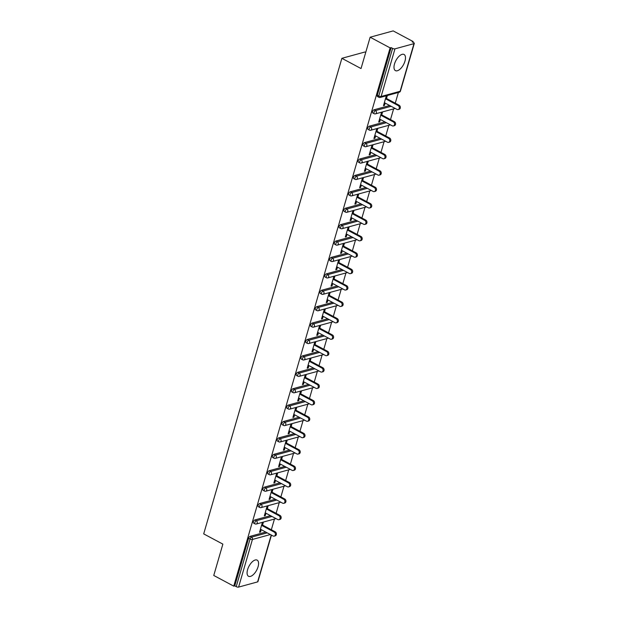 <?xml version="1.0" encoding="UTF-8"?>
<svg xmlns="http://www.w3.org/2000/svg" width="618" height="618" viewBox="0 0 618 618"><rect width="100%" height="100%" fill="white"/><g stroke="black" fill="none" stroke-linecap="round" stroke-linejoin="round"><path stroke-width="0.93" d="M258.069 566.76A9.154 4.318 118.1 0 0 257.142 560.124A9.154 4.318 118.1 0 0 247.594 569.634A9.154 4.318 118.1 0 0 248.521 576.27A9.154 4.318 118.1 0 0 258.069 566.76M404.975 61.112A9.154 4.318 118.1 0 0 404.048 54.469A9.154 4.318 118.1 0 0 394.5 63.978A9.154 4.318 118.1 0 0 395.427 70.622A9.154 4.318 118.1 0 0 404.975 61.112M365.717 52.437L364.906 52.005L341.87 58.316L203.701 533.89L222.866 544.126L213.758 575.466L233.743 586.142L390.12 47.887L370.136 37.211L393.179 30.9L413.164 41.576L412.16 41.854L413.62 42.634A1.761 0.633 16.2 0 1 414.299 43.399L400.456 91.039A1.761 0.633 16.2 0 1 400.14 91.279L413.983 43.639A1.761 0.633 16.2 0 0 414.299 43.399M271.341 529.75L274.446 519.05M276.107 513.342L279.212 502.643M280.873 496.934L283.979 486.235M285.64 480.526L288.745 469.827M290.406 464.118L293.511 453.419M295.172 447.718L298.278 437.019M299.939 431.31L303.044 420.611M304.705 414.902L307.81 404.203M309.471 398.494L312.577 387.795M314.238 382.086L317.343 371.387M319.004 365.686L322.109 354.987M323.77 349.278L326.876 338.579M328.537 332.87L331.642 322.171M333.303 316.462L336.408 305.763M338.069 300.054L341.175 289.355M342.835 283.654L345.941 272.955M347.602 267.246L350.707 256.547M352.368 250.838L355.474 240.139M357.134 234.431L360.24 223.731M361.901 218.023L365.014 207.324M366.667 201.623L369.78 190.923M371.433 185.215L374.547 174.515M376.2 168.807L379.313 158.108M380.966 152.399L384.079 141.7M385.732 135.991L388.846 125.292M390.499 119.591L393.612 108.892M395.265 103.183L398.378 92.484M412.963 42.279L413.164 41.576M394.972 48.845L381.128 96.485A1.761 0.633 16.2 0 1 378.749 96.029A1.761 0.834 118.1 0 0 378.927 97.312L377.467 96.532A1.761 0.834 -61.9 0 1 377.289 95.249L378.749 96.029L392.592 48.389A1.761 0.633 16.2 0 0 394.972 48.845L413.983 43.639M377.289 95.249L391.132 47.609L390.12 47.887M392.592 48.389L391.132 47.609M271.449 535.111L257.922 581.654A1.761 0.633 -163.8 0 1 257.606 581.893L238.594 587.1A1.761 0.633 -163.8 0 1 236.215 586.644L234.755 585.864L233.743 586.142M341.87 58.316L361.036 68.552L370.136 37.211M386.35 95.775L383.469 105.709L384.473 105.431L383.67 105.006M384.473 105.431L385.153 103.09M386.489 98.494L387.362 95.496M234.755 585.864L248.598 538.224A1.761 0.834 -61.9 0 1 250.058 536.37L265.755 532.075M254.825 519.962L256.285 520.742A1.761 0.834 -61.9 0 0 254.825 522.596A1.761 0.834 118.1 0 0 255.002 523.871L253.542 523.091A1.761 0.834 -61.9 0 1 253.365 521.816A1.761 0.834 -61.9 0 1 254.825 519.962L270.522 515.667M259.591 503.554L261.051 504.334A1.761 0.834 -61.9 0 0 259.591 506.188A1.761 0.834 118.1 0 0 259.769 507.471L258.309 506.69A1.761 0.834 -61.9 0 1 258.131 505.408A1.761 0.834 -61.9 0 1 259.591 503.554L275.288 499.259M264.357 487.154L265.817 487.934A1.761 0.834 -61.9 0 0 264.357 489.78A1.761 0.834 118.1 0 0 264.535 491.063L263.075 490.283A1.761 0.834 -61.9 0 1 262.897 489.008A1.761 0.834 -61.9 0 1 264.357 487.154L280.054 482.851M269.124 470.746L270.591 471.526A1.761 0.834 -61.9 0 0 269.124 473.38A1.761 0.834 118.1 0 0 269.301 474.655L267.841 473.875A1.761 0.834 -61.9 0 1 267.664 472.6A1.761 0.834 -61.9 0 1 269.124 470.746L284.821 466.443M273.898 454.338L275.358 455.118A1.761 0.834 -61.9 0 0 273.89 456.972A1.761 0.834 118.1 0 0 274.068 458.247L272.608 457.467A1.761 0.834 -61.9 0 1 272.43 456.192A1.761 0.834 -61.9 0 1 273.898 454.338L289.587 450.043M278.664 437.93L280.124 438.71A1.761 0.834 -61.9 0 0 278.656 440.564A1.761 0.834 118.1 0 0 278.834 441.839L277.374 441.059A1.761 0.834 -61.9 0 1 277.196 439.784A1.761 0.834 -61.9 0 1 278.664 437.93L294.353 433.635M283.43 421.522L284.89 422.303A1.761 0.834 -61.9 0 0 283.423 424.157A1.761 0.834 118.1 0 0 283.6 425.439L282.14 424.659A1.761 0.834 -61.9 0 1 281.962 423.376A1.761 0.834 -61.9 0 1 283.43 421.522L299.12 417.227M288.197 405.122L289.657 405.902A1.761 0.834 -61.9 0 0 288.189 407.749A1.761 0.834 118.1 0 0 288.367 409.031L286.906 408.251A1.761 0.834 -61.9 0 1 286.729 406.976A1.761 0.834 -61.9 0 1 288.197 405.122L303.886 400.819M292.963 388.714L294.423 389.494A1.761 0.834 -61.9 0 0 292.955 391.349A1.761 0.834 118.1 0 0 293.133 392.623L291.673 391.843A1.761 0.834 -61.9 0 1 291.495 390.568A1.761 0.834 -61.9 0 1 292.963 388.714L308.652 384.411M297.729 372.306L299.189 373.087A1.761 0.834 -61.9 0 0 297.721 374.941A1.761 0.834 118.1 0 0 297.899 376.215L296.439 375.435A1.761 0.834 -61.9 0 1 296.261 374.16A1.761 0.834 -61.9 0 1 297.729 372.306L313.419 368.011M302.496 355.898L303.956 356.679A1.761 0.834 -61.9 0 0 302.488 358.533A1.761 0.834 118.1 0 0 302.666 359.807L301.205 359.027A1.761 0.834 -61.9 0 1 301.028 357.752A1.761 0.834 -61.9 0 1 302.496 355.898L318.185 351.603M307.262 339.491L308.722 340.271A1.761 0.834 -61.9 0 0 307.254 342.125A1.761 0.834 118.1 0 0 307.432 343.407L305.972 342.627A1.761 0.834 -61.9 0 1 305.794 341.345A1.761 0.834 -61.9 0 1 307.262 339.491L322.951 335.195M312.028 323.09L313.488 323.871A1.761 0.834 -61.9 0 0 312.02 325.717A1.761 0.834 118.1 0 0 312.198 326.999L310.738 326.219A1.761 0.834 -61.9 0 1 310.56 324.944A1.761 0.834 -61.9 0 1 312.028 323.09L327.718 318.788M316.795 306.683L318.255 307.463A1.761 0.834 -61.9 0 0 316.787 309.317A1.761 0.834 118.1 0 0 316.964 310.591L315.504 309.811A1.761 0.834 -61.9 0 1 315.327 308.536A1.761 0.834 -61.9 0 1 316.795 306.683L332.484 302.38M321.561 290.275L323.021 291.055A1.761 0.834 -61.9 0 0 321.553 292.909A1.761 0.834 118.1 0 0 321.731 294.183L320.271 293.403A1.761 0.834 -61.9 0 1 320.093 292.129A1.761 0.834 -61.9 0 1 321.561 290.275L337.25 285.979M326.327 273.867L327.787 274.647A1.761 0.834 -61.9 0 0 326.319 276.501A1.761 0.834 118.1 0 0 326.497 277.776L325.037 276.995A1.761 0.834 -61.9 0 1 324.859 275.721A1.761 0.834 -61.9 0 1 326.327 273.867L342.017 269.572M331.094 257.459L332.554 258.239A1.761 0.834 -61.9 0 0 331.086 260.093A1.761 0.834 118.1 0 0 331.263 261.375L329.803 260.595A1.761 0.834 -61.9 0 1 329.626 259.313A1.761 0.834 -61.9 0 1 331.094 257.459L346.783 253.164M335.86 241.059L337.32 241.839A1.761 0.834 -61.9 0 0 335.852 243.685A1.761 0.834 118.1 0 0 336.03 244.967L334.57 244.187A1.761 0.834 -61.9 0 1 334.392 242.913A1.761 0.834 -61.9 0 1 335.86 241.059L351.549 236.756M340.626 224.651L342.086 225.431A1.761 0.834 -61.9 0 0 340.618 227.285A1.761 0.834 118.1 0 0 340.796 228.56L339.336 227.779A1.761 0.834 -61.9 0 1 339.158 226.505A1.761 0.834 -61.9 0 1 340.626 224.651L356.316 220.348M345.392 208.243L346.852 209.023A1.761 0.834 -61.9 0 0 345.385 210.877A1.761 0.834 118.1 0 0 345.562 212.152L344.102 211.371A1.761 0.834 -61.9 0 1 343.925 210.097A1.761 0.834 -61.9 0 1 345.392 208.243L361.082 203.948M350.159 191.835L351.619 192.615A1.761 0.834 -61.9 0 0 350.151 194.469A1.761 0.834 118.1 0 0 350.329 195.744L348.869 194.964A1.761 0.834 -61.9 0 1 348.691 193.689A1.761 0.834 -61.9 0 1 350.159 191.835L365.848 187.54M354.925 175.427L356.385 176.207A1.761 0.834 -61.9 0 0 354.917 178.061A1.761 0.834 118.1 0 0 355.095 179.344L353.635 178.563A1.761 0.834 -61.9 0 1 353.457 177.281A1.761 0.834 -61.9 0 1 354.925 175.427L370.615 171.132M359.691 159.027L361.151 159.807A1.761 0.834 -61.9 0 0 359.684 161.653A1.761 0.834 118.1 0 0 359.861 162.936L358.401 162.155A1.761 0.834 -61.9 0 1 358.224 160.881A1.761 0.834 -61.9 0 1 359.691 159.027L375.381 154.724M364.458 142.619L365.918 143.399A1.761 0.834 -61.9 0 0 364.45 145.253A1.761 0.834 118.1 0 0 364.628 146.528L363.168 145.748A1.761 0.834 -61.9 0 1 362.99 144.473A1.761 0.834 -61.9 0 1 364.458 142.619L380.147 138.316M369.224 126.211L370.684 126.991A1.761 0.834 -61.9 0 0 369.216 128.845A1.761 0.834 118.1 0 0 369.394 130.12L367.934 129.34A1.761 0.834 -61.9 0 1 367.756 128.065A1.761 0.834 -61.9 0 1 369.224 126.211L384.914 121.916M373.99 109.803L375.45 110.583A1.761 0.834 -61.9 0 0 373.983 112.437A1.761 0.834 118.1 0 0 374.16 113.712L372.7 112.932A1.761 0.834 -61.9 0 1 372.523 111.657A1.761 0.834 -61.9 0 1 373.99 109.803L389.68 105.508M381.584 112.182L378.695 122.117L379.707 121.839L380.387 119.498M381.723 114.902L382.596 111.904M376.818 128.59L373.929 138.525L374.941 138.247L375.62 135.898M376.957 131.302L377.822 128.312M372.051 144.998L369.162 154.925L370.174 154.654L370.854 152.306M372.19 147.71L373.056 144.72M367.285 161.398L364.396 171.333L365.408 171.062L366.088 168.714M367.424 164.118L368.289 161.128M362.519 177.806L359.63 187.741L360.642 187.463L361.321 185.122M362.658 180.526L363.523 177.528M357.752 194.214L354.863 204.149L355.875 203.87L356.555 201.53M357.892 196.933L358.757 193.936M352.986 210.622L350.097 220.556L351.109 220.278L351.789 217.93M353.125 213.334L353.99 210.344M348.22 227.03L345.331 236.957L346.343 236.686L347.022 234.338M348.359 229.741L349.224 226.752M343.454 243.43L340.564 253.365L341.576 253.094L342.256 250.746M343.593 246.149L344.458 243.16M338.687 259.838L335.798 269.772L336.81 269.494L337.49 267.154M338.826 262.557L339.691 259.56M333.921 276.246L331.032 286.18L332.044 285.902L332.723 283.562M334.06 278.965L334.925 275.968M329.155 292.654L326.265 302.588L327.277 302.31L327.957 299.962M329.294 295.365L330.159 292.376M324.388 309.062L321.499 318.988L322.511 318.718L323.191 316.37M324.527 311.773L325.392 308.784M319.622 325.462L316.733 335.396L317.745 335.126L318.424 332.778M319.761 328.181L320.626 325.192M314.856 341.87L311.966 351.804L312.978 351.526L313.658 349.185M314.995 344.589L315.86 341.592M310.089 358.278L307.2 368.212L308.212 367.934L308.892 365.593M310.228 360.997L311.093 358M305.323 374.686L302.434 384.62L303.446 384.342L304.126 381.994M305.462 377.397L306.327 374.408M300.557 391.094L297.667 401.02L298.679 400.75L299.359 398.401M300.696 393.805L301.561 390.815M295.79 407.494L292.901 417.428L293.913 417.158L294.593 414.809M295.929 410.213L296.794 407.223M291.024 423.902L288.135 433.836L289.147 433.558L289.827 431.217M291.163 426.621L292.028 423.624M286.258 440.31L283.368 450.244L284.38 449.966L285.06 447.625M286.397 443.029L287.262 440.031M281.491 456.717L278.602 466.652L279.606 466.374L280.294 464.025M281.63 459.429L282.496 456.439M276.725 473.125L273.836 483.052L274.84 482.782L275.528 480.433M276.864 475.837L277.729 472.847M271.959 489.526L269.069 499.46L270.074 499.19L270.761 496.841M272.09 492.245L272.963 489.255M267.192 505.933L264.303 515.868L265.307 515.59L265.995 513.249M267.324 508.653L268.197 505.655M262.426 522.341L259.537 532.276L260.541 531.998L261.229 529.657M262.557 525.061L263.43 522.063M379.707 121.839L378.904 121.414M374.941 138.247L374.137 137.814M370.174 154.654L369.371 154.222M365.408 171.062L364.605 170.63M360.642 187.463L359.838 187.038M355.875 203.87L355.072 203.446M351.109 220.278L350.306 219.846M346.343 236.686L345.539 236.254M341.576 253.094L340.773 252.662M336.81 269.494L336.007 269.069M332.044 285.902L331.24 285.477M327.277 302.31L326.474 301.878M322.511 318.718L321.708 318.285M317.745 335.126L316.941 334.693M312.978 351.526L312.175 351.101M308.212 367.934L307.409 367.509M303.446 384.342L302.642 383.909M298.679 400.75L297.876 400.317M293.913 417.158L293.11 416.725M289.147 433.558L288.343 433.133M284.38 449.966L283.577 449.541M279.606 466.374L278.811 465.941M274.84 482.782L274.044 482.349M270.074 499.19L269.278 498.757M265.307 515.59L264.504 515.165M260.541 531.998L259.738 531.573M384.35 102.658L396.988 109.409A2.171 1.746 -105.3 0 0 398.131 109.564A2.171 1.746 -105.3 0 0 399.336 107.694A2.171 1.746 -105.3 0 0 398.123 105.523L385.485 98.772M398.123 105.523L399.128 105.245A2.171 1.746 74.7 0 1 400.348 107.424A2.171 1.746 74.7 0 1 399.135 109.286L398.131 109.564M399.128 105.245L385.686 98.061M379.583 119.065L392.221 125.817A2.171 1.746 -105.3 0 0 393.365 125.964A2.171 1.746 -105.3 0 0 394.57 124.102A2.171 1.746 -105.3 0 0 393.357 121.924L380.719 115.172M393.357 121.924L394.361 121.653A2.171 1.746 74.7 0 1 395.582 123.832A2.171 1.746 74.7 0 1 394.369 125.693L393.365 125.964M394.361 121.653L380.92 114.469M374.817 135.473L387.455 142.225A2.171 1.746 -105.3 0 0 388.598 142.372A2.171 1.746 -105.3 0 0 389.803 140.51A2.171 1.746 -105.3 0 0 388.591 138.332L375.953 131.58M388.591 138.332L389.595 138.053A2.171 1.746 74.7 0 1 390.815 140.232A2.171 1.746 74.7 0 1 389.603 142.094L388.598 142.372M389.595 138.053L376.153 130.877M370.051 151.881L382.689 158.633A2.171 1.746 -105.3 0 0 383.832 158.78A2.171 1.746 -105.3 0 0 385.037 156.918A2.171 1.746 -105.3 0 0 383.824 154.739L371.179 147.988M383.824 154.739L384.829 154.461A2.171 1.746 74.7 0 1 386.049 156.64A2.171 1.746 74.7 0 1 384.836 158.502L383.832 158.78M384.829 154.461L371.387 147.285M365.284 168.281L377.922 175.033A2.171 1.746 -105.3 0 0 379.066 175.188A2.171 1.746 -105.3 0 0 380.271 173.326A2.171 1.746 -105.3 0 0 379.058 171.147L366.412 164.396M379.058 171.147L380.062 170.869A2.171 1.746 74.7 0 1 381.275 173.048A2.171 1.746 74.7 0 1 380.07 174.909L379.066 175.188M380.062 170.869L366.621 163.685M360.518 184.689L373.156 191.441A2.171 1.746 -105.3 0 0 374.299 191.595A2.171 1.746 -105.3 0 0 375.505 189.726A2.171 1.746 -105.3 0 0 374.292 187.555L361.646 180.804M374.292 187.555L375.296 187.277A2.171 1.746 74.7 0 1 376.509 189.456A2.171 1.746 74.7 0 1 375.304 191.317L374.299 191.595M375.296 187.277L361.854 180.093M355.752 201.097L368.39 207.849A2.171 1.746 -105.3 0 0 369.533 207.996A2.171 1.746 -105.3 0 0 370.738 206.134A2.171 1.746 -105.3 0 0 369.525 203.955L356.88 197.204M369.525 203.955L370.53 203.685A2.171 1.746 74.7 0 1 371.742 205.864A2.171 1.746 74.7 0 1 370.537 207.725L369.533 207.996M370.53 203.685L357.088 196.501M350.985 217.505L363.623 224.257A2.171 1.746 -105.3 0 0 364.767 224.404A2.171 1.746 -105.3 0 0 365.972 222.542A2.171 1.746 -105.3 0 0 364.759 220.363L352.113 213.612M364.759 220.363L365.763 220.085A2.171 1.746 74.7 0 1 366.976 222.264A2.171 1.746 74.7 0 1 365.771 224.125L364.767 224.404M365.763 220.085L352.322 212.909M346.219 233.913L358.857 240.665A2.171 1.746 -105.3 0 0 360 240.811A2.171 1.746 -105.3 0 0 361.206 238.95A2.171 1.746 -105.3 0 0 359.993 236.771L347.347 230.02M359.993 236.771L360.997 236.493A2.171 1.746 74.7 0 1 362.21 238.672A2.171 1.746 74.7 0 1 361.005 240.533L360 240.811M360.997 236.493L347.555 229.317M341.453 250.313L354.091 257.065A2.171 1.746 -105.3 0 0 355.234 257.219A2.171 1.746 -105.3 0 0 356.439 255.358A2.171 1.746 -105.3 0 0 355.226 253.179L342.581 246.427M355.226 253.179L356.231 252.901A2.171 1.746 74.7 0 1 357.443 255.079A2.171 1.746 74.7 0 1 356.238 256.941L355.234 257.219M356.231 252.901L342.789 245.717M336.686 266.721L349.325 273.473A2.171 1.746 -105.3 0 0 350.468 273.627A2.171 1.746 -105.3 0 0 351.673 271.758A2.171 1.746 -105.3 0 0 350.46 269.587L337.814 262.835M350.46 269.587L351.464 269.309A2.171 1.746 74.7 0 1 352.677 271.487A2.171 1.746 74.7 0 1 351.472 273.349L350.468 273.627M351.464 269.309L338.023 262.125M331.92 283.129L344.558 289.881A2.171 1.746 -105.3 0 0 345.701 290.027A2.171 1.746 -105.3 0 0 346.907 288.166A2.171 1.746 -105.3 0 0 345.694 285.987L333.048 279.236M345.694 285.987L346.698 285.717A2.171 1.746 74.7 0 1 347.911 287.895A2.171 1.746 74.7 0 1 346.706 289.757L345.701 290.027M346.698 285.717L333.256 278.533M327.154 299.537L339.792 306.289A2.171 1.746 -105.3 0 0 340.935 306.435A2.171 1.746 -105.3 0 0 342.14 304.574A2.171 1.746 -105.3 0 0 340.927 302.395L328.282 295.643M340.927 302.395L341.932 302.117A2.171 1.746 74.7 0 1 343.144 304.295A2.171 1.746 74.7 0 1 341.939 306.157L340.935 306.435M341.932 302.117L328.49 294.94M322.387 315.945L335.026 322.696A2.171 1.746 -105.3 0 0 336.169 322.843A2.171 1.746 -105.3 0 0 337.374 320.981A2.171 1.746 -105.3 0 0 336.161 318.803L323.515 312.051M336.161 318.803L337.165 318.525A2.171 1.746 74.7 0 1 338.378 320.703A2.171 1.746 74.7 0 1 337.173 322.565L336.169 322.843M337.165 318.525L323.724 311.348M317.621 332.345L330.259 339.097A2.171 1.746 -105.3 0 0 331.402 339.251A2.171 1.746 -105.3 0 0 332.608 337.389A2.171 1.746 -105.3 0 0 331.395 335.211L318.749 328.459M331.395 335.211L332.399 334.933A2.171 1.746 74.7 0 1 333.612 337.111A2.171 1.746 74.7 0 1 332.407 338.973L331.402 339.251M332.399 334.933L318.958 327.749M312.855 348.753L325.493 355.504A2.171 1.746 -105.3 0 0 326.636 355.659A2.171 1.746 -105.3 0 0 327.841 353.79A2.171 1.746 -105.3 0 0 326.628 351.619L313.983 344.867M326.628 351.619L327.633 351.341A2.171 1.746 74.7 0 1 328.846 353.519A2.171 1.746 74.7 0 1 327.64 355.381L326.636 355.659M327.633 351.341L314.191 344.156M308.088 365.161L320.727 371.912A2.171 1.746 -105.3 0 0 321.87 372.059A2.171 1.746 -105.3 0 0 323.075 370.197A2.171 1.746 -105.3 0 0 321.854 368.019L309.216 361.267M321.854 368.019L322.866 367.749A2.171 1.746 74.7 0 1 324.079 369.927A2.171 1.746 74.7 0 1 322.874 371.789L321.87 372.059M322.866 367.749L309.425 360.564M303.322 381.569L315.96 388.32A2.171 1.746 -105.3 0 0 317.104 388.467A2.171 1.746 -105.3 0 0 318.309 386.605A2.171 1.746 -105.3 0 0 317.088 384.427L304.45 377.675M317.088 384.427L318.1 384.149A2.171 1.746 74.7 0 1 319.313 386.327A2.171 1.746 74.7 0 1 318.108 388.189L317.104 388.467M318.1 384.149L304.659 376.972M298.556 397.977L311.194 404.728A2.171 1.746 -105.3 0 0 312.337 404.875A2.171 1.746 -105.3 0 0 313.542 403.013A2.171 1.746 -105.3 0 0 312.322 400.835L299.684 394.083M312.322 400.835L313.334 400.557A2.171 1.746 74.7 0 1 314.547 402.735A2.171 1.746 74.7 0 1 313.341 404.597L312.337 404.875M313.334 400.557L299.892 393.38M293.789 414.377L306.428 421.128A2.171 1.746 -105.3 0 0 307.563 421.283A2.171 1.746 -105.3 0 0 308.776 419.421A2.171 1.746 -105.3 0 0 307.555 417.243L294.917 410.491M307.555 417.243L308.567 416.965A2.171 1.746 74.7 0 1 309.78 419.143A2.171 1.746 74.7 0 1 308.575 421.005L307.563 421.283M308.567 416.965L295.126 409.78M289.023 430.785L301.661 437.536A2.171 1.746 -105.3 0 0 302.797 437.683A2.171 1.746 -105.3 0 0 304.01 435.821A2.171 1.746 -105.3 0 0 302.789 433.651L290.151 426.899M302.789 433.651L303.801 433.373A2.171 1.746 74.7 0 1 305.014 435.551A2.171 1.746 74.7 0 1 303.809 437.413L302.797 437.683M303.801 433.373L290.36 426.188M284.257 447.193L296.895 453.944A2.171 1.746 -105.3 0 0 298.031 454.091A2.171 1.746 -105.3 0 0 299.243 452.229A2.171 1.746 -105.3 0 0 298.023 450.051L285.385 443.299M298.023 450.051L299.035 449.78A2.171 1.746 74.7 0 1 300.248 451.959A2.171 1.746 74.7 0 1 299.042 453.821L298.031 454.091M299.035 449.78L285.593 442.596M279.49 463.6L292.129 470.352A2.171 1.746 -105.3 0 0 293.264 470.499A2.171 1.746 -105.3 0 0 294.477 468.637A2.171 1.746 -105.3 0 0 293.256 466.459L280.618 459.707M293.256 466.459L294.268 466.181A2.171 1.746 74.7 0 1 295.481 468.359A2.171 1.746 74.7 0 1 294.276 470.221L293.264 470.499M294.268 466.181L280.827 459.004M274.724 480.008L287.362 486.76A2.171 1.746 -105.3 0 0 288.498 486.907A2.171 1.746 -105.3 0 0 289.711 485.045A2.171 1.746 -105.3 0 0 288.49 482.867L275.852 476.115M288.49 482.867L289.502 482.588A2.171 1.746 74.7 0 1 290.715 484.767A2.171 1.746 74.7 0 1 289.51 486.629L288.498 486.907M289.502 482.588L276.061 475.412M269.958 496.409L282.596 503.16A2.171 1.746 -105.3 0 0 283.732 503.315A2.171 1.746 -105.3 0 0 284.944 501.453A2.171 1.746 -105.3 0 0 283.724 499.274L271.086 492.523M283.724 499.274L284.736 498.996A2.171 1.746 74.7 0 1 285.949 501.175A2.171 1.746 74.7 0 1 284.743 503.037L283.732 503.315M284.736 498.996L271.294 491.812M265.192 512.816L277.83 519.568A2.171 1.746 -105.3 0 0 278.965 519.715A2.171 1.746 -105.3 0 0 280.178 517.853A2.171 1.746 -105.3 0 0 278.957 515.682L266.319 508.931M278.957 515.682L279.969 515.404A2.171 1.746 74.7 0 1 281.182 517.583A2.171 1.746 74.7 0 1 279.977 519.444L278.965 519.715M279.969 515.404L266.528 508.22M260.425 529.224L273.063 535.976A2.171 1.746 -105.3 0 0 274.199 536.123A2.171 1.746 -105.3 0 0 275.412 534.261A2.171 1.746 -105.3 0 0 274.191 532.083L261.553 525.331M274.191 532.083L275.203 531.812A2.171 1.746 74.7 0 1 276.416 533.991A2.171 1.746 74.7 0 1 275.211 535.852L274.199 536.123M275.203 531.812L261.762 524.628M378.927 97.312A1.761 1.761 0 0 0 380.224 97.451A1.761 1.414 74.7 0 0 381.128 96.485L400.14 91.279A1.761 1.414 74.7 0 1 399.236 92.244A1.761 1.761 0 0 0 400.456 91.039M257.606 581.893L271.225 534.995M270.383 534.547L252.43 539.46L238.594 587.1M236.215 586.644L250.058 539.004L248.598 538.224M250.058 536.37L251.518 537.15A1.761 1.414 -105.3 0 1 252.43 539.46A1.761 0.633 -163.8 0 1 250.058 539.004A1.761 0.834 -61.9 0 1 251.518 537.15L267.215 532.855M374.16 113.712A1.761 1.761 0 0 0 375.458 113.859A1.761 1.414 74.7 0 0 376.362 112.893A1.761 1.414 -105.3 0 0 375.45 110.583L391.14 106.288M369.394 130.12A1.761 1.761 0 0 0 370.692 130.267A1.761 1.414 74.7 0 0 371.596 129.301A1.761 1.414 -105.3 0 0 370.684 126.991L386.374 122.696M364.628 146.528A1.761 1.761 0 0 0 365.926 146.675A1.761 1.414 74.7 0 0 366.829 145.709A1.761 1.414 -105.3 0 0 365.918 143.399L381.607 139.096M359.861 162.936A1.761 1.761 0 0 0 361.159 163.082A1.761 1.414 74.7 0 0 362.063 162.109A1.761 1.414 -105.3 0 0 361.151 159.807L376.841 155.504M355.095 179.344A1.761 1.761 0 0 0 356.393 179.483A1.761 1.414 74.7 0 0 357.297 178.517A1.761 1.414 -105.3 0 0 356.385 176.207L372.075 171.912M350.329 195.744A1.761 1.761 0 0 0 351.627 195.891A1.761 1.414 74.7 0 0 352.53 194.925A1.761 1.414 -105.3 0 0 351.619 192.615L367.308 188.32M345.562 212.152A1.761 1.761 0 0 0 346.86 212.298A1.761 1.414 74.7 0 0 347.764 211.333A1.761 1.414 -105.3 0 0 346.852 209.023L362.542 204.728M340.796 228.56A1.761 1.761 0 0 0 342.094 228.706A1.761 1.414 74.7 0 0 342.998 227.741A1.761 1.414 -105.3 0 0 342.086 225.431L357.776 221.128M336.03 244.967A1.761 1.761 0 0 0 337.328 245.114A1.761 1.414 74.7 0 0 338.231 244.141A1.761 1.414 -105.3 0 0 337.32 241.839L353.009 237.536M331.263 261.375A1.761 1.761 0 0 0 332.561 261.514A1.761 1.414 74.7 0 0 333.465 260.549A1.761 1.414 -105.3 0 0 332.554 258.239L348.243 253.944M326.497 277.776A1.761 1.761 0 0 0 327.795 277.922A1.761 1.414 74.7 0 0 328.699 276.957A1.761 1.414 -105.3 0 0 327.787 274.647L343.477 270.352M321.731 294.183A1.761 1.761 0 0 0 323.029 294.33A1.761 1.414 74.7 0 0 323.932 293.365A1.761 1.414 -105.3 0 0 323.021 291.055L338.71 286.76M316.964 310.591A1.761 1.761 0 0 0 318.262 310.738A1.761 1.414 74.7 0 0 319.166 309.772A1.761 1.414 -105.3 0 0 318.255 307.463L333.944 303.16M312.198 326.999A1.761 1.761 0 0 0 313.496 327.146A1.761 1.414 74.7 0 0 314.4 326.173A1.761 1.414 -105.3 0 0 313.488 323.871L329.178 319.568M307.432 343.407A1.761 1.761 0 0 0 308.73 343.546A1.761 1.414 74.7 0 0 309.633 342.581A1.761 1.414 -105.3 0 0 308.722 340.271L324.411 335.976M302.666 359.807A1.761 1.761 0 0 0 303.963 359.954A1.761 1.414 74.7 0 0 304.867 358.988A1.761 1.414 -105.3 0 0 303.956 356.679L319.645 352.384M297.899 376.215A1.761 1.761 0 0 0 299.197 376.362A1.761 1.414 74.7 0 0 300.101 375.396A1.761 1.414 -105.3 0 0 299.189 373.087L314.879 368.791M293.133 392.623A1.761 1.761 0 0 0 294.423 392.77A1.761 1.414 74.7 0 0 295.334 391.804A1.761 1.414 -105.3 0 0 294.423 389.494L310.112 385.192M288.367 409.031A1.761 1.761 0 0 0 289.657 409.178A1.761 1.414 74.7 0 0 290.56 408.204A1.761 1.414 -105.3 0 0 289.657 405.902L305.346 401.6M283.6 425.439A1.761 1.761 0 0 0 284.89 425.578A1.761 1.414 74.7 0 0 285.794 424.612A1.761 1.414 -105.3 0 0 284.89 422.303L300.58 418.007M278.834 441.839A1.761 1.761 0 0 0 280.124 441.986A1.761 1.414 74.7 0 0 281.028 441.02A1.761 1.414 -105.3 0 0 280.124 438.71L295.813 434.415M274.068 458.247A1.761 1.761 0 0 0 275.358 458.394A1.761 1.414 74.7 0 0 276.261 457.428A1.761 1.414 -105.3 0 0 275.358 455.118L291.047 450.823M269.301 474.655A1.761 1.761 0 0 0 270.591 474.802A1.761 1.414 74.7 0 0 271.495 473.836A1.761 1.414 -105.3 0 0 270.591 471.526L286.281 467.223M264.535 491.063A1.761 1.761 0 0 0 265.825 491.21A1.761 1.414 74.7 0 0 266.729 490.236A1.761 1.414 -105.3 0 0 265.817 487.934L281.514 483.631M259.769 507.471A1.761 1.761 0 0 0 261.059 507.61A1.761 1.414 74.7 0 0 261.962 506.644A1.761 1.414 -105.3 0 0 261.051 504.334L276.748 500.039M255.002 523.871A1.761 1.761 0 0 0 256.292 524.018A1.761 1.414 74.7 0 0 257.196 523.052A1.761 1.414 -105.3 0 0 256.285 520.742L271.982 516.447M394.995 108.343A1.761 1.414 74.7 0 1 394.469 108.652A1.761 1.761 0 0 0 395.049 108.374M390.228 124.751A1.761 1.414 74.7 0 1 389.703 125.06A1.761 1.761 0 0 0 390.282 124.782M385.462 141.159A1.761 1.414 74.7 0 1 384.937 141.468A1.761 1.761 0 0 0 385.516 141.182M380.696 157.567A1.761 1.414 74.7 0 1 380.17 157.876A1.761 1.761 0 0 0 380.75 157.59M375.929 173.967A1.761 1.414 74.7 0 1 375.404 174.276A1.761 1.761 0 0 0 375.983 173.998M371.163 190.375A1.761 1.414 74.7 0 1 370.638 190.684A1.761 1.761 0 0 0 371.217 190.406M366.397 206.783A1.761 1.414 74.7 0 1 365.871 207.092A1.761 1.761 0 0 0 366.451 206.814M361.63 223.191A1.761 1.414 74.7 0 1 361.105 223.5A1.761 1.761 0 0 0 361.684 223.214M356.864 239.599A1.761 1.414 74.7 0 1 356.339 239.908A1.761 1.761 0 0 0 356.918 239.622M352.098 255.999A1.761 1.414 74.7 0 1 351.572 256.308A1.761 1.761 0 0 0 352.152 256.03M347.331 272.407A1.761 1.414 74.7 0 1 346.806 272.716A1.761 1.761 0 0 0 347.386 272.438M342.565 288.815A1.761 1.414 74.7 0 1 342.04 289.124A1.761 1.761 0 0 0 342.619 288.845M337.799 305.222A1.761 1.414 74.7 0 1 337.274 305.531A1.761 1.761 0 0 0 337.853 305.246M333.032 321.63A1.761 1.414 74.7 0 1 332.507 321.939A1.761 1.761 0 0 0 333.087 321.654M328.266 338.031A1.761 1.414 74.7 0 1 327.733 338.34A1.761 1.761 0 0 0 328.32 338.061M323.5 354.438A1.761 1.414 74.7 0 1 322.967 354.747A1.761 1.761 0 0 0 323.554 354.469M318.733 370.846A1.761 1.414 74.7 0 1 318.2 371.155A1.761 1.761 0 0 0 318.78 370.877M313.967 387.254A1.761 1.414 74.7 0 1 313.434 387.563A1.761 1.761 0 0 0 314.014 387.277M309.201 403.662A1.761 1.414 74.7 0 1 308.668 403.971A1.761 1.761 0 0 0 309.247 403.685M304.435 420.062A1.761 1.414 74.7 0 1 303.901 420.371A1.761 1.761 0 0 0 304.481 420.093M299.66 436.47A1.761 1.414 74.7 0 1 299.135 436.779A1.761 1.761 0 0 0 299.715 436.501M294.894 452.878A1.761 1.414 74.7 0 1 294.369 453.187A1.761 1.761 0 0 0 294.948 452.909M290.128 469.286A1.761 1.414 74.7 0 1 289.603 469.595A1.761 1.761 0 0 0 290.182 469.309M285.361 485.694A1.761 1.414 74.7 0 1 284.836 486.003A1.761 1.761 0 0 0 285.416 485.717M280.595 502.094A1.761 1.414 74.7 0 1 280.07 502.403A1.761 1.761 0 0 0 280.649 502.125M275.829 518.502A1.761 1.414 74.7 0 1 275.304 518.811A1.761 1.761 0 0 0 275.883 518.533M380.224 97.451L399.236 92.244M375.458 113.859L394.469 108.652M370.692 130.267L389.703 125.06M365.926 146.675L384.937 141.468M361.159 163.082L380.17 157.876M356.393 179.483L375.404 174.276M351.627 195.891L370.638 190.684M346.86 212.298L365.871 207.092M342.094 228.706L361.105 223.5M337.328 245.114L356.339 239.908M332.561 261.514L351.572 256.308M327.795 277.922L346.806 272.716M323.029 294.33L342.04 289.124M318.262 310.738L337.274 305.531M313.496 327.146L332.507 321.939M308.73 343.546L327.733 338.34M303.963 359.954L322.967 354.747M299.197 376.362L318.2 371.155M294.423 392.77L313.434 387.563M289.657 409.178L308.668 403.971M284.89 425.578L303.901 420.371M280.124 441.986L299.135 436.779M275.358 458.394L294.369 453.187M270.591 474.802L289.603 469.595M265.825 491.21L284.836 486.003M261.059 507.61L280.07 502.403M256.292 524.018L275.304 518.811"/></g></svg>
